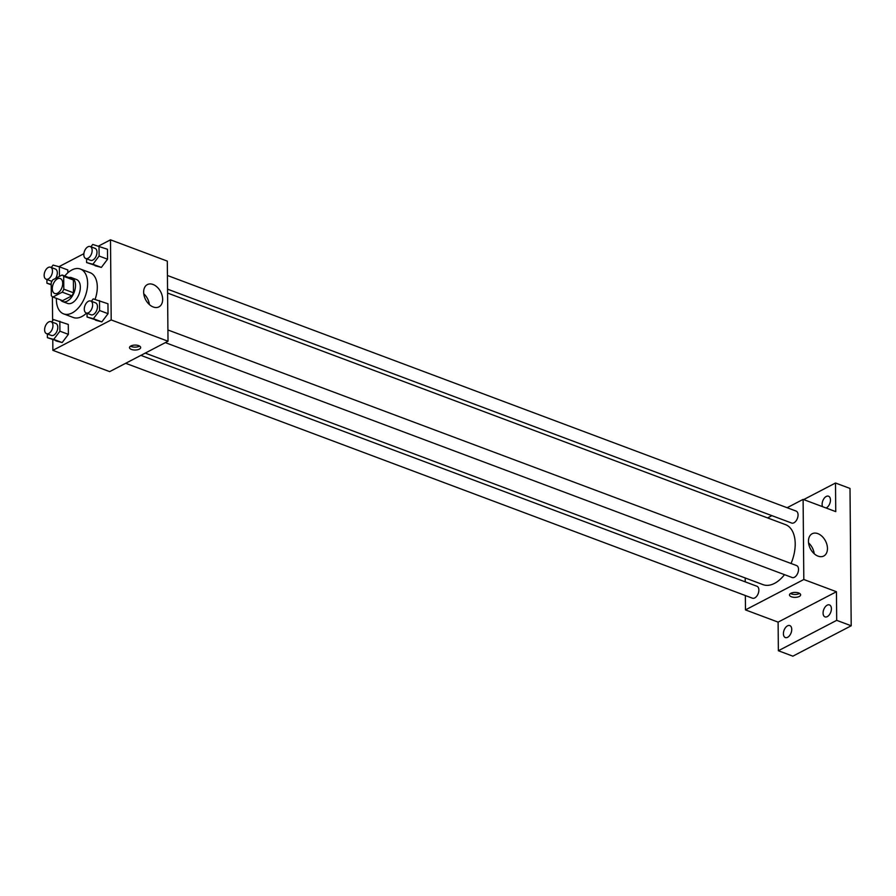 <?xml version="1.0" encoding="UTF-8"?>
<svg xmlns="http://www.w3.org/2000/svg" width="896" height="896" viewBox="0 0 896 896"><rect width="100%" height="100%" fill="white"/><g stroke="black" fill="none" stroke-linecap="round" stroke-linejoin="round"><path stroke-width="1.34" d="M57.568 293.171A7.974 4.693 110.5 0 1 54.701 293.496A7.974 4.693 110.5 0 1 53.11 284.379A7.974 4.693 110.5 0 1 60.301 278.544A7.974 4.693 110.5 0 1 62.518 285.466A7.974 4.693 110.5 0 1 57.568 293.171M63.806 289.173L63.694 276.349A11.95 7.022 110.5 0 0 62.093 275.005L52.763 279.866A11.95 7.022 110.5 0 0 51.195 282.867L51.307 295.68A11.95 7.022 110.5 0 0 52.909 297.035L62.25 292.174A11.95 7.022 110.5 0 0 63.806 289.173L73.483 292.79L73.371 279.978L63.694 276.349M52.909 297.035L62.586 300.664L71.915 295.792L62.25 292.174M62.093 275.005L71.77 278.634A11.95 7.022 110.5 0 1 73.371 279.978M73.483 292.79A11.95 7.022 110.5 0 1 71.915 295.792M60.48 299.869A12.768 7.504 -69.5 0 0 62.698 301.594A12.768 7.504 -69.5 0 0 74.2 292.275A12.768 7.504 -69.5 0 0 71.658 277.693A12.768 7.504 -69.5 0 0 68.858 277.536M71.658 277.693L76.485 279.507A12.768 7.504 110.5 0 1 80.024 290.562A12.768 7.504 110.5 0 1 72.106 302.904A12.768 7.504 110.5 0 1 67.536 303.408L62.698 301.594M64.77 276.002A23.934 14.067 110.5 0 1 80.405 269.046A23.934 14.067 110.5 0 1 87.035 289.789A23.934 14.067 110.5 0 1 72.195 312.917A23.934 14.067 110.5 0 1 63.616 313.869A23.934 14.067 110.5 0 1 56.403 298.346M86.554 313.107A23.934 14.067 110.5 0 1 81.872 316.534A23.934 14.067 110.5 0 1 73.282 317.498L63.616 313.869M80.405 269.046L90.082 272.664A23.934 14.067 110.5 0 1 95.077 299.41M67.816 269.965L67.838 272.787L67.816 269.965L59.36 266.795L53.066 265.093L51.262 267.478M86.576 258.81L86.61 262.55L101.36 267.422L107.565 259.202L107.486 249.29L92.725 244.429L90.922 246.814M52.774 339.696L52.864 350.336L111.194 319.939L110.499 239.826L98.616 246.019M83.866 253.702L58.957 266.683M52.394 296.733L52.606 320.802M47.387 333.962L47.421 337.691L62.171 342.563L68.376 334.354L68.286 324.442L53.536 319.57L51.733 321.955M87.046 313.286L87.08 317.027L101.842 321.888L108.046 313.678L107.957 303.766L93.206 298.894L91.403 301.291M110.499 239.826L167.306 261.117L168.011 341.23L109.67 371.627L52.864 350.336M168.011 341.23L111.194 319.939M153.25 306.992A12.555 8.501 -117.5 0 1 144.166 295.926A12.555 8.501 -117.5 0 1 147.347 284.603A12.555 8.501 -117.5 0 1 160.686 291.805A12.555 8.501 -117.5 0 1 158.95 306.869A12.555 8.501 -117.5 0 1 153.25 306.992M139.317 349.138A5.589 2.475 -0.5 0 1 133.157 349.888A5.589 2.475 -0.5 0 1 129.506 347.603A5.589 2.475 -0.5 0 1 135.061 345.083A5.589 2.475 -0.5 0 1 140.672 347.502A5.589 2.475 -0.5 0 1 139.317 349.138M139.608 346.069A5.589 2.475 -0.5 0 1 139.294 346.259A5.589 2.475 -0.5 0 1 130.536 346.147M143.752 293.754A12.555 8.501 -117.5 0 1 149.386 304.584M784.504 574.672A32.043 18.838 110.5 0 1 774.547 583.363A32.043 18.838 110.5 0 1 763.045 584.651L145.208 353.102M167.586 293.059L785.534 524.642A32.043 18.838 110.5 0 1 791.045 563.483M165.323 342.619L792.12 577.517A6.384 3.752 -69.5 0 0 797.877 572.858A6.384 3.752 -69.5 0 0 796.6 565.566L167.91 329.963M140.874 355.365L756.941 586.242A6.384 3.752 110.5 0 1 758.71 591.774A6.384 3.752 110.5 0 1 754.746 597.934A6.384 3.752 110.5 0 1 752.461 598.192L125.664 363.294M167.429 275.486L796.13 511.09A6.384 3.752 110.5 0 1 797.899 516.622A6.384 3.752 110.5 0 1 793.934 522.794A6.384 3.752 110.5 0 1 791.65 523.051L167.552 289.162M745.203 577.954L745.237 581.851M745.349 595.526L745.472 609.896L803.813 579.499L803.107 499.386L787.125 507.718M771.904 515.648L767.57 517.91M836.696 620.346L851.2 625.778L792.87 656.174L778.366 650.742L836.696 620.346L836.45 591.73L803.813 579.499M745.472 609.896L778.109 622.126L778.366 650.742M851.2 625.778L850.002 488.443L835.498 483.011L803.667 499.598M803.107 499.386L835.744 511.616L835.498 483.011M818.059 556.136A12.555 8.501 -117.5 0 1 808.976 545.07A12.555 8.501 -117.5 0 1 812.168 533.747A12.555 8.501 -117.5 0 1 825.496 540.96A12.555 8.501 -117.5 0 1 823.76 556.013A12.555 8.501 -117.5 0 1 818.059 556.136M778.109 622.126L836.45 591.73M799.299 596.467A5.589 2.475 -0.5 0 1 793.128 597.218A5.589 2.475 -0.5 0 1 789.477 594.933A5.589 2.475 -0.5 0 1 795.043 592.413A5.589 2.475 -0.5 0 1 800.643 594.832A5.589 2.475 -0.5 0 1 799.299 596.467M799.59 593.398A5.589 2.475 -0.5 0 1 799.266 593.589A5.589 2.475 -0.5 0 1 790.518 593.488M808.562 542.898A12.555 8.501 -117.5 0 1 814.206 553.728M822.584 506.688A6.384 3.752 110.5 0 1 823.48 499.352A6.384 3.752 110.5 0 1 828.531 496.205A6.384 3.752 110.5 0 1 830.458 500.013A6.384 3.752 110.5 0 1 826.112 508.01M791.739 629.395A6.384 3.752 110.5 0 1 789.6 635.566A6.384 3.752 110.5 0 1 785.333 637.549A6.384 3.752 110.5 0 1 784.056 630.258A6.384 3.752 110.5 0 1 789.813 625.587A6.384 3.752 110.5 0 1 791.739 629.395M831.398 608.731A6.384 3.752 110.5 0 1 829.259 614.902A6.384 3.752 110.5 0 1 824.992 616.874A6.384 3.752 110.5 0 1 823.726 609.582A6.384 3.752 110.5 0 1 829.472 604.923A6.384 3.752 110.5 0 1 831.398 608.731M87.08 317.027L93.374 318.718L99.579 310.509L99.501 300.597M90.698 301.022L95.525 302.837A6.384 3.752 110.5 0 1 97.294 308.37A6.384 3.752 110.5 0 1 93.341 314.53A6.384 3.752 110.5 0 1 91.045 314.787L86.218 312.973A6.384 3.752 110.5 0 1 84.941 305.682A6.384 3.752 110.5 0 1 90.698 301.022A6.384 3.752 110.5 0 1 92.467 306.555A6.384 3.752 110.5 0 1 88.502 312.726A6.384 3.752 110.5 0 1 86.218 312.973M95.547 320.197L101.842 321.888L93.374 318.718M101.842 321.888L108.046 313.678L99.579 310.509M108.046 313.678L107.957 303.766M86.61 262.55L92.904 264.253L99.109 256.032L99.019 246.12M90.216 246.546L95.054 248.36A6.384 3.752 110.5 0 1 96.824 253.893A6.384 3.752 110.5 0 1 92.859 260.064A6.384 3.752 110.5 0 1 90.574 260.31L85.736 258.496A6.384 3.752 110.5 0 1 84.47 251.205A6.384 3.752 110.5 0 1 90.216 246.546A6.384 3.752 110.5 0 1 91.986 252.078A6.384 3.752 110.5 0 1 88.032 258.25A6.384 3.752 110.5 0 1 85.736 258.496M95.066 265.72L101.36 267.422L92.904 264.253M101.36 267.422L107.565 259.202L99.109 256.032M107.565 259.202L107.486 249.29M47.421 337.691L53.715 339.394L59.92 331.184L59.83 321.272M51.027 321.698L55.866 323.501A6.384 3.752 110.5 0 1 57.635 329.034A6.384 3.752 110.5 0 1 53.67 335.205A6.384 3.752 110.5 0 1 51.386 335.462L46.547 333.648A6.384 3.752 110.5 0 1 45.27 326.357A6.384 3.752 110.5 0 1 51.027 321.698A6.384 3.752 110.5 0 1 52.797 327.219A6.384 3.752 110.5 0 1 48.843 333.39A6.384 3.752 110.5 0 1 46.547 333.648M55.877 340.861L62.171 342.563L53.715 339.394M62.171 342.563L68.376 334.354L59.92 331.184M68.376 334.354L68.286 324.442M46.906 279.485L46.939 283.214L51.218 284.368M59.438 276.394L59.36 266.795M52.035 281.109A6.384 3.752 110.5 0 1 50.904 280.986L46.077 279.171A6.384 3.752 110.5 0 1 44.8 271.88A6.384 3.752 110.5 0 1 50.557 267.221A6.384 3.752 110.5 0 1 52.315 272.754A6.384 3.752 110.5 0 1 48.362 278.914A6.384 3.752 110.5 0 1 46.077 279.171M50.557 267.221L55.384 269.035A6.384 3.752 110.5 0 1 55.63 278.376M51.218 284.816L46.939 283.214"/></g></svg>
